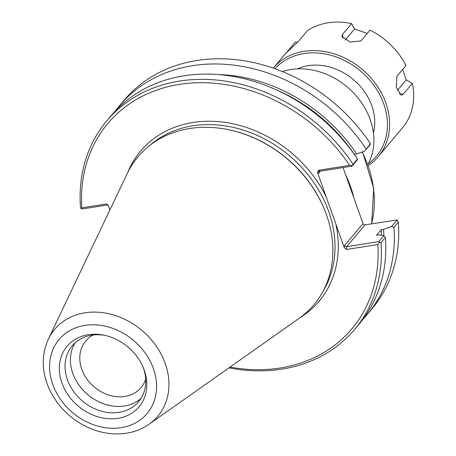 <?xml version="1.0" encoding="UTF-8"?>
<svg xmlns="http://www.w3.org/2000/svg" width="456" height="456" viewBox="0 0 456 456"><rect width="100%" height="100%" fill="white"/><g stroke="black" fill="none" stroke-linecap="round" stroke-linejoin="round"><path stroke-width="0.68" d="M343.066 167.574L363.022 223.611L344.331 245.778L346.577 246.73L365.011 224.865A1.67 1.374 40.1 0 1 363.022 223.611M282.418 71.552A66.667 54.771 40.1 0 1 354.574 94.021A66.667 54.771 40.1 0 1 367.906 164.456M107.918 204.915L82.279 208.951L81.168 208.723L81.818 207.85L106.208 203.98L107.234 204.26L108.42 205.85L109.885 209.959M352.146 165.727L349.621 165.363L318.282 170.333L317.57 172.664L318.522 173.303L318.915 171.747L319.713 171.279L352.009 166.155L357.037 160.198L357.521 159.024L353.081 164.291L352.009 166.155M364.709 151.096L370.266 144.501L370.437 143.697L364.709 151.096L356.695 153.923A152.806 125.525 -139.9 0 0 218.675 74.562M354.312 154.339L356.695 153.923M344.331 245.778L344.263 247.631L346.474 249.5L377.807 244.53L379.472 242.455L380.982 242.649L385.423 237.382L383.901 235.649L378.879 241.606L346.577 246.73L346.474 249.5M365.011 224.865L397.13 219.952L391.579 226.546L383.559 229.374L381.21 229.75L376.57 235.25L378.919 234.88L383.901 235.649M378.879 241.606L379.472 242.455M391.579 226.546L393.955 227.265L398.339 222.061L397.13 219.952M398.339 222.061A161.971 133.061 40.1 0 1 371.931 308.9L367.547 314.104A161.971 133.061 40.1 0 1 363.124 319.035M228.98 367.832A161.971 133.061 -139.9 0 0 354.574 329.494A161.971 133.061 -139.9 0 0 380.982 242.649M354.574 329.494L359.014 324.227A161.971 133.061 -139.9 0 0 385.423 237.382M377.807 244.53A159.463 130.997 40.1 0 1 230.041 367.091M344.263 247.631L317.57 172.664M81.818 207.85A159.463 130.997 40.1 0 1 179.322 84.394A159.463 130.997 40.1 0 1 349.621 165.363M357.521 159.024A161.971 133.061 -139.9 0 0 111.338 115.431L106.892 120.697A161.971 133.061 -139.9 0 0 80.484 207.537L81.168 208.723M115.756 110.5A161.971 133.061 40.1 0 1 119.865 105.313L124.254 100.103A161.971 133.061 40.1 0 1 370.437 143.697M119.865 105.313A161.971 133.061 40.1 0 1 366.048 148.901M353.081 164.291A161.971 133.061 -139.9 0 0 106.892 120.697M325.385 211.818L325.191 211.322A114.114 93.742 -139.9 0 0 228.331 129.669L227.812 129.567A114.946 94.432 40.1 0 1 325.385 211.818A114.946 94.432 40.1 0 1 299.107 318.351L149.135 424.183A67.437 55.398 -139.9 0 0 141.936 330.429A67.437 55.398 -139.9 0 0 48.319 339.19C41.479 354.472 41.57 370.58 48.592 387.509C56.51 405.202 69.38 418.391 87.199 427.078C100.234 433.114 113.35 435.155 126.54 433.2C134.925 431.86 142.454 428.857 149.135 424.183M48.319 339.19L127.258 173.48A114.946 94.432 40.1 0 1 227.812 129.567M393.955 227.265A161.971 133.061 40.1 0 1 367.547 314.104M145.686 379.221A36.155 29.703 40.1 0 1 141.058 387.572A36.155 29.703 40.1 0 1 124.864 396.418A36.155 29.703 40.1 0 1 81.795 369.28A36.155 29.703 40.1 0 1 85.768 340.963A36.155 29.703 40.1 0 1 93.218 334.989M75.126 342.827A43.388 35.642 -139.9 0 0 72.817 373.435A43.388 35.642 -139.9 0 0 141.018 398.373M61.953 383.051A47.025 38.629 40.1 0 1 103.825 335.137A47.025 38.629 40.1 0 1 143.743 368.784A47.025 38.629 40.1 0 1 118.566 418.243A47.025 38.629 40.1 0 1 61.953 383.051M104.977 335.382A43.388 35.642 -139.9 0 0 72.219 345.819A43.388 35.642 -139.9 0 0 67.448 379.802A43.388 35.642 -139.9 0 0 100.195 410.827A43.388 35.642 -139.9 0 0 138.561 401.747A43.388 35.642 -139.9 0 0 143.304 367.696M383.838 235.638A152.806 125.525 -139.9 0 0 383.559 229.374M381.444 235.267A150.229 123.411 -139.9 0 0 381.21 229.75M354.346 154.299A150.229 123.411 -139.9 0 0 277.333 90.282M378.241 156.67L404.158 125.776A68.674 56.419 -139.9 0 0 412.389 83.408L403.292 94.192L401.217 95.213L396.258 87.221L396.908 76.266L406.005 65.482A68.674 56.419 -139.9 0 0 370.095 30.113L360.998 40.897L350.151 42.1L341.829 36.395L342.541 34.36L351.633 23.569A68.674 56.419 -139.9 0 0 307.498 30.575L298.406 41.359L285.291 53.831L273.258 68.104A68.674 56.419 -139.9 0 1 362.121 69.289A68.674 56.419 -139.9 0 1 378.241 156.67A68.674 56.419 -139.9 0 1 368.288 165.528M286.573 52.463L295.425 41.958L297.454 42.408M345.152 40.151L354.568 28.984L367.314 33.413M351.633 23.569L354.568 28.984M402.671 69.432L406.239 79.88L397.307 90.476M406.239 79.88L412.389 83.408M274.974 68.708A67.003 55.045 40.1 0 1 366.265 76.306A67.003 55.045 40.1 0 1 368.226 163.858M373.418 132.964A53.38 43.85 -139.9 0 0 353.383 79.606A53.38 43.85 -139.9 0 0 297.403 68.884M353.423 196.023A114.946 94.432 -139.9 0 0 346.264 176.124M362.161 151.996A114.946 94.432 40.1 0 1 371.577 223.822M106.208 203.98L107.639 204.926M319.713 171.279L318.282 170.333M318.522 173.303L320.306 171.182M326.08 196.576A116.622 95.806 -139.9 0 0 222.448 122.048A116.622 95.806 -139.9 0 0 127.663 172.647M299.86 317.815A116.622 95.806 -139.9 0 0 335.747 223.719M150.098 145.162A114.114 93.742 40.1 0 1 289.309 155.61A114.114 93.742 40.1 0 1 323.156 291.048M121.285 427.665A57.507 47.242 40.1 0 1 50.422 357.869A57.507 47.242 40.1 0 1 137.524 344.052A57.507 47.242 40.1 0 1 121.285 427.665M342.827 38.384L342.541 34.36M399.171 93.833L403.292 94.192M362.514 151.871L373.715 188.225L371.663 223.81"/></g></svg>
